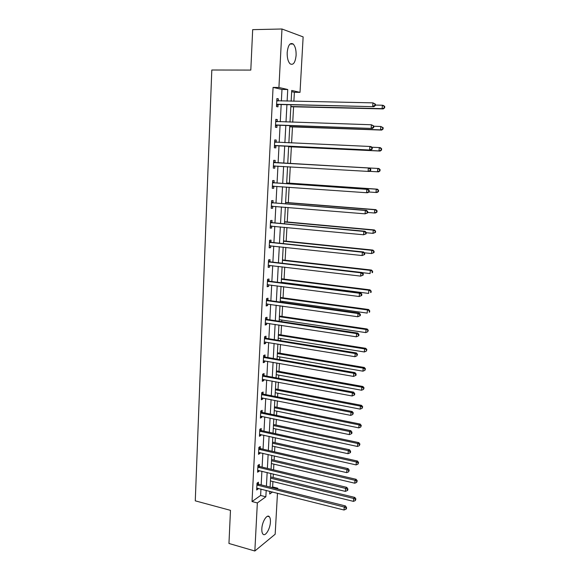 <?xml version="1.0" encoding="UTF-8"?>
<svg xmlns="http://www.w3.org/2000/svg" width="580" height="580" viewBox="0 0 580 580"><rect width="100%" height="100%" fill="white"/><g stroke="black" fill="none" stroke-linecap="round" stroke-linejoin="round"><path stroke-width="0.87" d="M261.834 528.793C262.066 521.688 267.112 513.706 269.345 516.751C270.171 517.766 270.526 519.528 270.411 522.036C270.186 529.011 265.19 537.095 262.892 534.042C262.08 533.034 261.725 531.287 261.834 528.793M287.194 52.519C288.043 45.197 290.036 42.362 293.168 44.008C295.271 46.233 296.25 50.025 296.105 55.375C295.271 62.662 293.27 65.475 290.116 63.836C288.043 61.647 287.071 57.877 287.194 52.519M277.472 493.21L275.166 534.231L254.845 551L228.955 543.475L230.477 510.349L195.271 500.837L211.809 69.999L250.806 70.086L252.677 29.645L281.974 29L303.137 36.902L300.019 92.358L291.733 90.444L291.145 101.203M293.886 101.261L294.379 92.271L300.019 92.358M271.788 487.534L272.629 486.939L272.926 481.538M273.151 477.521L273.339 473.99M273.571 469.851L273.883 464.138M274.108 460.165L274.34 455.923M274.565 451.827L274.855 446.607M275.072 442.678L275.34 437.719M275.565 433.666L275.826 428.946M276.044 425.053L276.356 419.362M276.573 415.36L276.805 411.14M277.015 407.298L277.37 400.86M277.588 396.909L277.798 393.204M278.008 389.405L278.4 382.213M278.618 378.312L278.791 375.129M279.002 371.374L279.437 363.421M279.647 359.571L279.799 356.91M280.002 353.205L280.481 344.476M280.691 340.67L280.807 338.553M281.01 334.892L281.532 325.373M281.742 321.625L281.829 320.051M282.025 316.441L282.598 306.117M282.801 302.426L282.859 301.404M283.055 297.844L283.663 286.708M283.867 283.069L283.888 282.612M284.084 279.103L284.744 267.141M285.128 260.21L285.831 247.406M286.172 241.171L286.926 227.512M287.231 221.981L288.035 207.459M288.296 202.637L289.144 187.231M289.376 183.142L290.275 166.837M290.457 163.487L291.37 146.856M291.588 142.963L292.472 126.911M292.733 122.199L293.582 106.8M272.629 486.939L277.755 488.215L277.711 489.012M294.379 92.271L291.668 91.654M281.365 101.007L281.974 89.443L273.071 87.406L252.032 501.548L260.623 495.458L260.957 489.041M261.174 484.88L261.892 471.221M262.109 467.11L262.841 453.27M263.052 449.203L263.791 435.174M264.001 431.15L264.748 416.94M264.958 412.96L265.712 398.554M265.923 394.632L266.691 380.03M266.894 376.152L267.67 361.354M267.873 357.526L268.663 342.533M268.859 338.756L269.664 323.56M269.86 319.834L270.664 304.435M270.86 300.766L271.679 285.15M271.868 281.539L272.702 265.712M272.89 262.153L273.731 246.116M273.919 242.614L274.775 226.36M274.956 222.916L275.819 206.444M276 203.058L276.877 186.361M277.051 183.034L277.943 166.112M278.117 162.842L279.009 145.761M279.19 142.404L280.089 125.266M280.27 121.793L281.177 104.596M278.269 100.942L278.371 98.875L276.892 98.571L276.479 106.575L277.958 106.85L278.074 104.697M275.739 120.952L277.189 121.691L277.298 119.552L275.826 119.328L275.413 127.259L276.885 127.462L277.001 125.331M276.123 142.18L276.232 140.063L274.76 139.903L274.355 147.777L275.826 147.9L275.935 145.79M275.065 162.501L275.174 160.399L273.702 160.312L273.303 168.12L274.775 168.178L274.884 166.083M274.021 182.656L274.13 180.569L272.658 180.554L272.259 188.297L273.724 188.282L273.832 186.209M272.984 202.645L273.086 200.579L271.621 200.629L271.223 208.307L272.687 208.227L272.796 206.19M271.947 222.474L272.056 220.422L270.592 220.545L270.2 228.157L271.665 228.012L271.766 226.077M270.925 242.136L271.034 240.106L269.57 240.294L269.185 247.849L270.642 247.631L270.737 245.797M269.918 261.645L270.019 259.63L268.562 259.883L268.17 267.373L269.627 267.097L269.722 265.364M268.91 280.995L269.011 278.994L267.554 279.313L267.17 286.745L268.627 286.404L268.714 284.765M267.909 300.193L268.011 298.207L266.561 298.591L266.176 305.964L267.634 305.551L267.714 304.014M266.923 319.232L267.025 317.267L265.575 317.709L265.19 325.025L266.648 324.553L266.72 323.111M265.937 338.125L266.039 336.175L264.589 336.683L264.219 343.933L265.662 343.404L265.734 342.055M264.966 356.867L265.067 354.931L263.617 355.496L263.248 362.696L264.69 362.101L264.755 360.847M264.001 375.463L264.096 373.542L262.653 374.165L262.283 381.307L263.726 380.661L263.791 379.487M263.037 393.907L263.139 392L261.696 392.689L261.333 399.772L262.769 399.069L262.827 397.989M262.087 412.213L262.189 410.321L260.746 411.068L260.384 418.093L261.819 417.332L261.877 416.338M261.145 430.375L261.239 428.497L259.804 429.301L259.449 436.276L260.884 435.45L260.927 434.543M260.21 448.398L260.304 446.535L258.868 447.39L258.513 454.314L259.949 453.437L259.992 452.61M259.282 466.276L259.376 464.428L257.94 465.341L257.585 472.207L259.021 471.279L259.057 470.539M258.354 484.024L258.455 482.19L257.02 483.154L256.672 489.97L258.1 488.983L258.136 488.324M254.845 551L257.346 502.933L265.85 496.799L266.198 490.361M252.032 501.548L257.346 502.933M273.071 87.406L278.929 87.478L281.974 29M287.122 101.123L287.745 89.516L278.929 87.478M266.423 486.192L267.155 472.497M267.38 468.372L268.127 454.488M268.344 450.406L269.098 436.341M269.316 432.31L270.084 418.049M270.302 414.062L271.077 399.62M271.288 395.676L272.071 381.038M272.281 377.145L273.079 362.304M273.289 358.469L274.094 343.425M274.296 339.641L275.116 324.394M275.319 320.66L276.152 305.211M276.348 301.527L277.189 285.868M277.385 282.243L278.24 266.365M278.429 262.798L279.292 246.71M279.48 243.194L280.357 226.889M280.546 223.43L281.43 206.908M281.619 203.507L282.518 186.76M282.699 183.425L283.606 166.446M283.787 163.168L284.707 146.029M284.889 142.666L285.81 125.461M285.998 121.981L286.926 104.726M269.86 491.289L269.707 494.015L272.549 491.963M276.921 488.817L277.755 488.215M290.95 104.813L290 122.112M289.812 125.599L288.869 142.84M288.688 146.218L287.752 163.393M287.571 166.678L286.643 183.693M286.462 187.043L285.541 203.826M285.36 207.234L284.454 223.793M284.265 227.258L283.373 243.6M283.185 247.124L282.3 263.248M282.105 266.829L281.242 282.736M281.039 286.368L280.183 302.064M279.981 305.747L279.139 321.233M278.937 324.974L278.103 340.257M277.892 344.049L277.073 359.121M276.863 362.971L276.051 377.841M275.833 381.734L275.036 396.408M274.818 400.36L274.028 414.838M273.811 418.833L273.035 433.115M272.81 437.161L272.042 451.254M271.824 455.343L271.063 469.249M270.838 473.389L270.084 487.106M281.974 89.443L287.745 89.516M260.623 495.458L265.85 496.799M276.877 98.847L278.371 98.875M275.812 119.509L277.298 119.552M274.753 139.998L276.232 140.063M273.702 160.319L275.174 160.399M273.303 168.091L274.775 168.178M272.267 188.181L273.724 188.282M271.237 208.104L272.687 208.227M270.215 227.868L271.665 228.012M269.2 247.479L270.642 247.631M268.199 266.923L269.627 267.097M267.199 286.215L268.627 286.404M266.213 305.356L267.634 305.551M265.227 324.336L266.648 324.553M264.255 343.171L265.662 343.404M263.291 361.855L264.69 362.101M262.334 380.393L263.726 380.661M261.384 398.793L262.769 399.069M260.442 417.042L261.819 417.332M259.507 435.152L260.884 435.45M258.571 453.118L259.949 453.437M257.65 470.946L259.021 471.279M256.737 488.643L258.1 488.983M277.204 104.255L373.919 106.684L276.595 104.422M374.832 105.459L372.715 106.394L372.962 102.87L375.412 104.168L374.926 104.052L374.832 105.459L375.311 105.575L375.412 104.168M276.783 100.739L372.962 102.87L374.926 104.052M278.683 104.538L276.544 105.357M276.805 100.304L278.074 100.934M373.919 106.684L375.311 105.575M290.841 106.734L383.257 108.917L382.118 108.649L382.372 105.226L375.347 105.074M290.856 106.502L382.118 108.649L384.627 107.851L384.728 106.488L384.279 106.372L384.177 107.742M384.279 106.372L382.372 105.226L383.51 105.509L384.728 106.488M384.627 107.851L383.257 108.917M276.131 124.968L372.367 128.47L275.522 125.121M373.266 127.332L371.164 128.26L371.41 124.765L373.846 126.027L373.368 125.94L373.266 127.332L373.745 127.419L373.846 126.027M275.71 121.466L371.41 124.765L373.368 125.94M277.602 125.178L275.478 125.962M372.367 128.47L373.745 127.419M275.065 145.507L370.83 150.06L274.463 145.653M371.715 149.016L369.619 149.937L369.866 146.472L371.077 146.617L372.295 147.682L371.816 147.632L371.715 149.016L372.2 149.067L372.295 147.682M274.652 142.035L369.866 146.472L371.816 147.632M276.537 145.645L274.427 146.399M274.681 141.433L276.319 142.281M370.83 150.06L372.2 149.067M289.746 126.817L381.712 130.072L380.574 129.876L380.821 126.484L373.832 126.251M289.754 126.665L380.574 129.876L383.068 129.057L383.17 127.701L382.72 127.622L382.619 128.977M382.72 127.622L380.821 126.484L383.17 127.701M383.068 129.057L381.712 130.072M288.659 146.733L380.175 151.047L379.037 150.923L379.284 147.566L371.773 147.226M288.666 146.667L379.037 150.923L381.524 150.082L381.625 148.741L381.169 148.69L381.075 150.031M381.169 148.69L379.284 147.566L380.422 147.697L381.625 148.741M381.524 150.082L380.175 151.047M370.663 170.527L370.758 169.157L370.279 169.135L370.185 170.506L370.663 170.527L369.3 171.47L273.412 166.018M370.185 170.506L368.097 171.426L368.336 167.99L369.547 168.055L275.652 162.704L273.63 161.74M273.593 162.422L368.336 167.99L370.279 169.135M275.275 165.952L273.376 166.67M370.758 169.157L369.547 168.055M369.141 191.799L369.235 190.443L368.757 190.45L368.662 191.813L369.141 191.799L367.793 192.698L366.582 192.727L272.368 186.209M368.662 191.813L366.582 192.727L366.821 189.326L368.032 189.305L274.601 182.867L272.593 181.881M272.549 182.649L366.821 189.326L368.757 190.45M273.97 186.158L272.339 186.767M369.235 190.443L368.032 189.305M367.633 212.889L367.727 211.548L367.249 211.584L367.154 212.932L367.633 212.889L365.081 213.839L271.331 206.241M367.154 212.932L365.081 213.839L365.32 210.468L366.531 210.373L273.557 202.855L271.556 201.862M271.512 202.703L365.32 210.468L367.249 211.584M272.738 206.19L271.31 206.712M367.727 211.548L366.531 210.373M378.899 168.519L287.752 163.335L378.899 168.519L380.096 169.592L379.639 169.577L379.545 170.904L379.994 170.926L380.096 169.592M369.511 171.325L377.515 171.796L377.754 168.468L379.639 169.577M379.994 170.926L378.653 171.847L377.515 171.796L379.545 170.904M368.858 191.987L376.007 192.495L376.246 189.189L377.384 189.174L286.687 182.954M378.124 190.283L378.022 191.61L378.479 191.596L378.573 190.276L376.246 189.189L286.68 183.048M378.479 191.596L377.145 192.466L376.007 192.495L378.022 191.61M377.384 189.174L378.573 190.276M367.662 212.454L374.506 213.012L374.745 209.735L375.884 209.648L285.621 202.427M376.616 210.823L376.522 212.135L376.971 212.091L377.065 210.786L374.745 209.735L285.614 202.594M376.971 212.091L375.644 212.918L374.506 213.012L376.522 212.135M375.884 209.648L377.065 210.786M366.139 233.805L366.234 232.464L365.748 232.536L365.654 233.87L366.139 233.805L363.595 234.777L270.302 226.106M365.654 233.87L363.595 234.777L363.834 231.435L365.037 231.261L272.527 222.691L270.534 221.676M270.483 222.597L363.834 231.435L365.748 232.536M271.512 226.055L270.287 226.483M366.234 232.464L365.037 231.261M366.212 232.725L373.02 233.363L373.259 230.115L374.397 229.956L284.57 221.741M375.122 231.188L375.028 232.486L375.477 232.42L375.572 231.123L373.259 230.115L284.555 221.988M375.477 232.42L373.02 233.363L375.028 232.486M374.397 229.956L375.572 231.123M364.653 254.533L364.748 253.206L364.269 253.308L364.175 254.635L364.653 254.533L362.123 255.533L269.287 245.811M364.175 254.635L362.123 255.533L362.355 252.22L363.566 251.974L271.498 242.36L269.519 241.331M269.468 242.331L362.355 252.22L364.269 253.308M270.302 245.753L269.272 246.101M364.748 253.206L363.566 251.974M364.349 252.786L371.548 253.547L371.787 250.321L372.925 250.089L283.519 240.903M373.636 251.379L373.542 252.67L373.998 252.575L374.093 251.292L371.787 250.321L283.504 241.229M373.998 252.575L371.548 253.547L373.542 252.67M372.925 250.089L374.093 251.292M363.181 275.087L363.276 273.774L362.797 273.905L362.703 275.217L363.181 275.087L360.658 276.109L268.279 265.357M362.703 275.217L360.658 276.109L360.89 272.825L362.101 272.506L270.483 261.877L268.511 260.826M268.453 261.906L360.89 272.825L362.797 273.905M269.098 265.292L268.264 265.56M363.276 273.774L362.101 272.506M362.224 272.644L370.091 273.557L370.323 270.36L371.468 270.062L282.482 259.912M372.172 271.411L372.077 272.687L372.534 272.564L372.628 271.288L370.323 270.36L282.46 260.318M372.534 272.564L372.077 272.687M371.468 270.062L372.628 271.288M361.724 295.466L361.818 294.161L361.34 294.321L361.246 295.626L361.724 295.466L359.208 296.51L267.279 284.744M361.246 295.626L359.208 296.51L359.44 293.255L360.651 292.871L269.475 281.227L267.51 280.169M267.452 281.322L359.44 293.255L361.34 294.321M267.909 284.664L267.271 284.86M361.818 294.161L360.651 292.871M281.264 282.279L368.641 293.407L368.873 290.232L370.018 289.869L281.452 278.777M370.714 291.276L370.62 292.537L371.077 292.392L371.171 291.124L368.873 290.232L281.43 279.255M371.077 292.392L370.62 292.537M370.018 289.869L371.171 291.124M360.281 315.672L360.368 314.382L359.89 314.57L359.796 315.861L360.281 315.672L357.773 316.745L266.278 303.978M359.796 315.861L357.773 316.745L358.005 313.512L359.208 313.055L268.475 300.433L266.517 299.352M266.459 300.578L358.005 313.512L359.89 314.57M266.699 303.884L266.278 304.014M360.368 314.382L359.208 313.055M280.242 301.042L367.205 313.091L367.437 309.945L368.575 309.51L280.437 297.489M369.264 310.974L369.177 312.228L369.634 312.055L369.721 310.8L367.437 309.945L280.401 298.04M369.634 312.055L369.177 312.228M368.575 309.51L369.721 310.8M265.466 319.689L356.577 333.601L356.345 336.806L265.292 323.053M265.538 318.384L267.481 319.478L357.78 333.072L356.577 333.601L358.454 334.645L358.368 335.921L358.846 335.711L358.94 334.428L358.454 334.645M358.94 334.428L357.78 333.072M356.345 336.806L358.368 335.921M279.226 319.66L365.784 332.608L366.009 329.491L367.154 328.998L279.422 316.056M367.836 330.506L367.742 331.753L368.293 330.31L366.009 329.491L279.386 316.687M367.742 331.753L365.784 332.608M367.154 328.998L368.293 330.31M264.487 338.64L355.163 353.517L354.931 356.693L264.32 341.982M264.56 337.27L266.495 338.372L356.367 352.923L355.163 353.517L357.033 354.547L356.946 355.823L357.512 354.308L357.033 354.547M357.512 354.308L356.367 352.923M354.931 356.693L356.946 355.823M278.219 338.133L364.37 351.973L364.595 348.885L365.733 348.319L278.414 334.486M366.415 349.885L366.321 351.125L366.872 349.66L364.595 348.885L278.378 335.182M366.321 351.125L364.37 351.973M365.733 348.319L366.872 349.66M263.516 357.439L353.756 373.274L353.532 376.42L263.349 360.753M263.595 356.004L265.524 357.12L354.967 372.614L353.756 373.274L355.627 374.288L355.533 375.55L356.019 375.282L356.106 374.027L355.627 374.288M356.106 374.027L354.967 372.614M353.532 376.42L355.533 375.55M277.218 356.468L362.964 371.178L363.189 368.111L364.334 367.488L277.421 352.77M365.001 369.105L364.914 370.33L365.458 368.851L365.001 369.105L363.189 368.111L277.378 353.539M364.914 370.33L362.964 371.178M364.334 367.488L365.458 368.851M262.551 376.094L352.364 392.856L352.147 395.98L262.385 379.385M262.631 374.586L264.552 375.724L353.575 392.131L352.364 392.856L354.228 393.863L354.133 395.118L354.619 394.821L354.706 393.574L354.228 393.863M354.706 393.574L353.575 392.131M352.147 395.98L354.133 395.118M276.225 374.658L361.579 390.231L361.797 387.186L362.942 386.505L276.428 370.91M363.602 388.172L363.515 389.39L364.059 387.897L363.602 388.172L361.797 387.186L276.385 371.751M363.515 389.39L361.579 390.231M362.942 386.505L364.059 387.897M261.602 394.603L350.987 412.286L350.769 415.382L261.428 397.865M261.681 393.022L263.588 394.175L352.19 411.495L350.987 412.286L352.836 413.279L352.749 414.519L353.321 412.96L352.836 413.279M353.321 412.96L352.19 411.495M350.769 415.382L352.749 414.519M275.239 392.711L360.202 409.125L360.419 406.109L361.565 405.362L275.442 388.912M362.217 407.08L362.13 408.291L362.674 406.783L362.217 407.08L360.419 406.109L275.399 389.825M362.13 408.291L360.202 409.125M361.565 405.362L362.674 406.783M260.652 412.967L349.617 431.549L349.399 434.623L260.485 416.201M260.732 411.322L262.638 412.482L350.827 430.693L349.617 431.549L351.465 432.535L351.371 433.76L351.857 433.42L351.944 432.194L351.465 432.535M351.944 432.194L350.827 430.693M349.399 434.623L351.371 433.76M274.26 410.625L358.832 427.873L359.049 424.879L360.195 424.074L274.47 406.783M360.84 425.843L360.753 427.039L361.296 425.517L360.84 425.843L359.049 424.879L274.42 407.762M360.753 427.039L358.832 427.873M360.195 424.074L361.296 425.517M259.709 431.186L348.261 450.653L348.043 453.705L259.543 434.398M259.796 429.476L261.689 430.65L349.464 449.739L348.261 450.653L350.095 451.632L350.008 452.849L350.494 452.48L350.581 451.262L350.095 451.632M350.581 451.262L349.464 449.739M348.043 453.705L350.008 452.849M273.289 428.402L357.476 446.47L357.693 443.497L358.832 442.627L273.506 424.516M359.477 444.447L359.39 445.636L359.933 444.099L359.477 444.447L357.693 443.497L273.448 425.56M359.39 445.636L357.476 446.47M358.832 442.627L359.933 444.099M258.774 449.261L346.912 469.604L346.702 472.627L258.607 452.443M258.868 447.485L260.754 448.673L348.123 468.625L346.912 469.604L348.747 470.568L348.66 471.779L349.225 470.177L348.747 470.568M349.225 470.177L348.123 468.625M346.702 472.627L348.66 471.779M272.332 446.042L356.127 464.913L356.345 461.97L357.49 461.042L272.542 442.112M358.121 462.912L358.034 464.087L358.578 462.536L358.121 462.912L356.345 461.97L272.484 443.221M358.034 464.087L356.127 464.913M357.49 461.042L358.578 462.536M257.846 467.197L345.579 488.403L345.368 491.398L257.687 470.358M257.94 465.356L259.818 466.559L346.789 487.36L345.579 488.403L347.406 489.353L347.318 490.549L347.797 490.136L347.884 488.933L347.406 489.353M347.884 488.933L346.789 487.36M345.368 491.398L347.318 490.549M271.375 463.55L354.793 483.212L355.004 480.291L356.149 479.312L271.592 459.577M356.78 481.226L356.693 482.393L357.236 480.827L356.78 481.226L355.004 480.291L271.527 460.752M356.693 482.393L354.793 483.212M356.149 479.312L357.236 480.827M256.925 484.996L344.252 507.043L344.041 510.016L256.766 488.135M257.07 483.125L258.898 484.307L345.462 505.948L344.252 507.043L346.071 507.986L345.985 509.175L346.47 508.733L346.55 507.543L346.071 507.986M346.55 507.543L345.462 505.948M344.041 510.016L345.985 509.175M270.425 480.929L353.466 501.374L353.684 498.474L354.822 497.43L270.642 476.912M355.446 499.394L355.359 500.554L355.902 498.974L355.446 499.394L353.684 498.474L270.577 478.152M355.359 500.554L353.466 501.374M354.822 497.43L355.902 498.974M276.95 100.819L277.494 100.927M276.769 104.342L278.248 104.625M275.877 121.553L276.704 121.677M275.696 125.048L277.175 125.258M274.811 142.114L276.29 142.267M274.637 145.587L276.109 145.718M273.76 162.509L275.232 162.588M274.18 162.625L275.652 162.704M273.579 165.952L275.05 166.018M272.716 182.736L274.18 182.743M273.129 182.859L274.601 182.867M272.535 186.144L273.789 186.144M271.679 202.797L273.144 202.732M272.092 202.92L273.557 202.855M271.498 206.175L272.194 206.146M270.65 222.691L272.114 222.561M271.063 222.821L272.527 222.691M270.476 226.048L270.954 225.997M269.627 242.425L271.085 242.23M270.041 242.556L271.498 242.36M269.454 245.753L269.816 245.702M268.613 262L270.07 261.739M269.026 262.138L270.483 261.877M267.612 281.416L269.069 281.09M268.018 281.561L269.475 281.227M266.611 300.679L268.069 300.288M267.025 300.824L268.475 300.433M265.625 319.783L267.075 319.326M266.031 319.935L267.481 319.478M264.647 338.735L266.097 338.22M265.053 338.887L266.495 338.372M263.675 357.541L265.118 356.968M264.074 357.7L265.524 357.12M262.711 376.195L264.154 375.564M263.11 376.355L264.552 375.724M261.754 394.704L263.197 394.009M262.153 394.871L263.588 394.175M260.804 413.069L262.24 412.315M261.203 413.236L262.638 412.482M259.862 431.288L261.297 430.476M260.253 431.455L261.689 430.65M258.926 449.362L260.362 448.5M259.318 449.536L260.754 448.673M257.998 467.299L259.427 466.385M258.39 467.48L259.818 466.559M257.078 485.105L258.506 484.126M257.469 485.279L258.898 484.307M269.345 516.751L267.525 516.265M293.168 44.008L290.014 44.044"/></g></svg>
